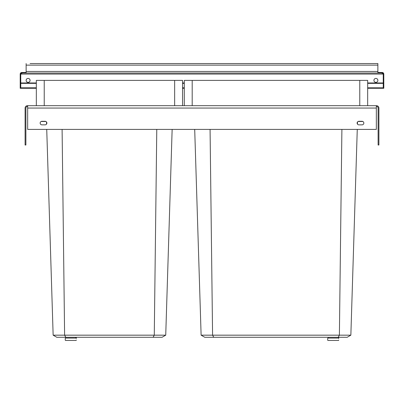 <?xml version="1.0" encoding="UTF-8"?>
<svg xmlns="http://www.w3.org/2000/svg" width="404" height="404" viewBox="0 0 404 404"><rect width="100%" height="100%" fill="white"/><g stroke="black" fill="none" stroke-linecap="round" stroke-linejoin="round"><path stroke-width="0.61" d="M41.122 121.493L45.915 121.493M358.085 121.493L362.878 121.493M27.669 106.474L27.472 106.474A1.581 1.581 0 0 0 25.891 108.055L25.891 145.011L25.099 145.011L25.099 108.055A2.373 2.373 0 0 1 27.472 105.686L44.228 105.686L44.228 80.391L182.558 80.391L182.558 105.686L174.649 105.686L174.649 80.391M44.228 80.391L36.325 80.391L36.325 105.686L359.772 105.686L359.772 80.391L367.675 80.391L367.675 105.686L359.772 105.686L376.528 105.686A2.373 2.373 0 0 1 378.901 108.055L378.901 145.011L378.109 145.011L378.109 108.055A1.581 1.581 0 0 0 376.528 106.474L376.331 106.474M376.331 105.686L376.331 129.396L27.669 129.396L27.669 105.686M362.065 124.851A1.778 1.778 0 0 0 363.842 123.074A1.778 1.778 0 0 0 362.065 121.296L358.904 121.296A1.778 1.778 0 0 0 357.121 123.074A1.778 1.778 0 0 0 358.904 124.851L362.065 124.851M41.935 121.296L45.096 121.296A1.778 1.778 0 0 1 46.879 123.074A1.778 1.778 0 0 1 45.096 124.851L41.935 124.851A1.778 1.778 0 0 1 40.158 123.074A1.778 1.778 0 0 1 41.935 121.296M338.744 340.052A0.394 0.394 0 0 1 338.35 340.446L328.073 340.446A0.394 0.394 0 0 1 327.679 340.052L327.679 338.466A0.394 0.394 0 0 1 328.073 338.072L338.35 338.072A0.394 0.394 0 0 1 338.744 338.466L338.744 337.284M327.679 340.052L327.679 338.466M76.321 340.052A0.394 0.394 0 0 1 75.927 340.446L65.65 340.446A0.394 0.394 0 0 1 65.256 340.052L65.256 338.466A0.394 0.394 0 0 1 65.65 338.072L75.927 338.072A0.394 0.394 0 0 1 76.321 338.466L76.321 337.284M65.256 340.052L65.256 338.466M156.777 129.396L154.272 335.174L53.146 335.174L56.807 337.284L65.807 337.284L64.61 335.174L62.1 129.396M172.144 129.396L165.731 335.174L154.272 335.174L153.076 337.284L65.807 337.284M46.505 121.983L46.566 124.078M46.733 129.396L53.146 335.174M165.731 335.174L162.075 337.284L153.076 337.284M359.772 80.391L184.295 80.391L184.295 105.686L192.198 105.686L192.198 80.391M341.9 129.396L339.39 335.174L201.116 335.174L204.778 337.284L213.777 337.284L212.58 335.174L210.07 129.396M357.267 129.396L350.854 335.174L339.39 335.174L338.193 337.284L213.777 337.284M357.5 121.983L357.434 124.078M194.703 129.396L201.116 335.174M350.854 335.174L347.193 337.284L338.193 337.284M377.871 72.488L382.219 72.488A1.581 1.581 0 0 1 383.8 74.068L383.8 88.294L383.245 88.294L383.245 74.068A1.025 1.025 0 0 0 382.219 73.038L377.871 73.038L377.871 63.554L30.083 63.554M21.781 73.038A1.025 1.025 0 0 0 20.756 74.068L21.781 74.068L21.781 73.038L377.871 73.038M26.129 73.038L26.129 63.554M26.129 72.488L21.781 72.488A1.581 1.581 0 0 0 20.2 74.068L20.2 84.345L20.756 84.345L20.756 88.294L20.2 88.294L20.2 84.345M20.756 74.068L20.756 84.345M383.245 74.068L382.219 74.068L382.219 73.038M26.129 80.391A1.975 1.975 0 0 0 28.103 82.365A1.975 1.975 0 0 0 30.083 80.391A1.975 1.975 0 0 0 28.103 78.416A1.975 1.975 0 0 0 26.129 80.391M373.917 80.391A1.975 1.975 0 0 0 375.897 82.365A1.975 1.975 0 0 0 377.871 80.391A1.975 1.975 0 0 0 375.897 78.416A1.975 1.975 0 0 0 373.917 80.391M20.756 82.961L36.325 82.961M182.558 82.961L184.295 82.961M367.675 82.961L383.245 82.961M20.756 83.355L36.325 83.355M182.558 83.355L184.295 83.355M367.675 83.355L383.245 83.355M373.917 63.554L377.871 63.554M376.331 108.055L27.669 108.055M338.35 338.072L338.35 337.284M328.073 338.072L328.073 337.284M75.927 338.072L75.927 337.284M65.65 338.072L65.65 337.284M383.8 84.345L383.245 84.345M26.129 71.457L377.871 71.457M21.781 74.068L382.219 74.068M383.245 87.809L367.675 87.809M184.295 87.809L182.558 87.809M36.325 87.809L20.756 87.809M26.129 65.135L377.871 65.135M20.756 88.274L36.325 88.274M182.558 88.274L184.295 88.274M367.675 88.274L383.245 88.274"/></g></svg>
